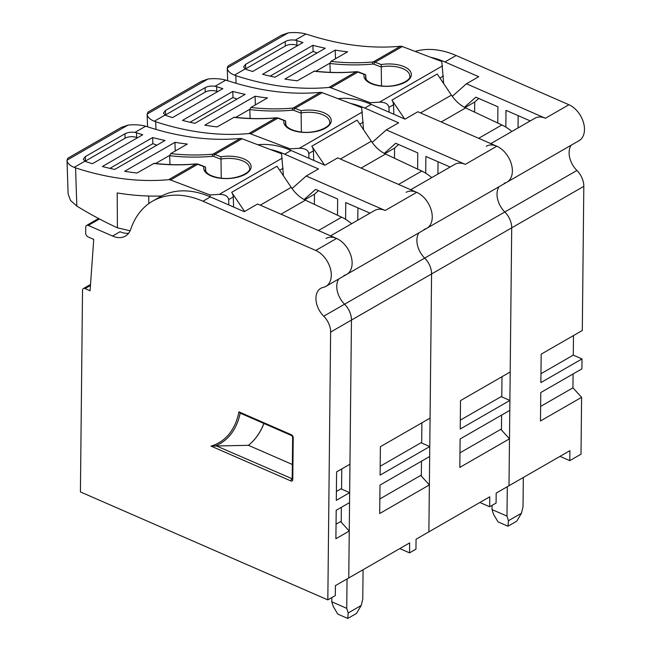 <?xml version="1.0" encoding="UTF-8"?>
<svg xmlns="http://www.w3.org/2000/svg" width="651" height="651" viewBox="0 0 651 651"><rect width="100%" height="100%" fill="white"/><g stroke="black" fill="none" stroke-linecap="round" stroke-linejoin="round"><path stroke-width="0.98" d="M327.827 599.897L335.306 595.592L335.411 585.64L348.765 577.958L349.253 531.045L335.9 538.727L336.193 510.294L349.546 502.613L349.652 492.661L336.298 500.342L336.6 471.91L349.953 464.228L351.459 320.072A16.413 10.839 -119.9 0 0 344.566 304.212A18.562 12.263 60.1 0 1 338.821 278.937A18.562 12.263 60.1 0 0 344.566 304.212L323.734 316.199A16.413 10.839 60.1 0 1 330.627 332.067L327.827 599.897L80.415 491.92L82.531 290.476A3.279 2.165 60.1 0 1 83.385 288.572A3.279 2.165 60.1 0 1 85.053 288.58L90.074 290.769L93.744 239.389L88.137 236.94A3.279 2.165 60.1 0 1 85.672 233.009L85.737 227.183A3.279 2.165 60.1 0 1 86.591 225.425A3.279 2.165 60.1 0 1 88.259 225.425L112.558 236.036A24.787 16.373 -119.9 0 0 125.334 236.134A24.787 16.373 -119.9 0 0 130.786 229.136A99.155 65.491 60.1 0 1 152.586 201.151A99.155 65.491 60.1 0 1 202.949 201.224L315.743 250.456A20.734 13.695 60.1 0 1 330.334 268.424A20.734 13.695 60.1 0 1 325.899 286.375A20.734 13.695 60.1 0 1 323.189 287.408A18.562 12.263 -119.9 0 0 320.772 288.328A18.562 12.263 -119.9 0 0 323.734 316.199M344.021 275.414A20.734 13.695 -119.9 0 0 346.731 274.388A20.734 13.695 -119.9 0 0 351.166 256.437A20.734 13.695 -119.9 0 0 336.575 238.461L257.593 203.991L244.239 211.673L210.428 196.919L202.949 201.224M152.586 201.151L160.065 196.846A99.155 65.491 60.1 0 1 210.428 196.919M120.411 231.894L120.036 231.732A24.787 16.373 -119.9 0 0 120.411 231.894A24.787 16.373 -119.9 0 0 128.638 233.221M292.356 464.488L248.43 445.317L211.03 446.098A81.09 53.561 60.1 0 0 238.901 411.847L291.363 434.746A1.644 0.92 113.6 0 0 291.778 435.641L292.641 437.065L292.201 478.998A1.644 0.822 0.6 0 0 292.771 479.632A2.466 1.627 60.1 0 1 290.883 480.951L211.03 446.098M349.253 531.045L340.587 521.549L336.054 524.161M349.652 492.661L340.929 488.852L336.396 491.464M263.875 423.459A98.496 65.059 60.1 0 1 248.324 445.382M248.43 445.317A98.496 65.059 -119.9 0 0 263.948 423.492M238.901 411.847L240.129 413.1L291.778 435.641M464.432 107.309L475.848 97.178L497.934 106.813L497.763 123.015M530.248 120.915L506.006 110.336L505.835 127.091M452.29 96.348L466.442 83.784L545.424 118.262A20.734 13.695 -119.9 0 0 534.894 118.246L490.813 143.611M474.628 112.135L474.734 101.995L478.745 98.439M465.001 107.602L474.734 101.995M466.442 83.784L478.729 76.712L444.918 61.959A99.155 65.491 60.1 0 0 430.62 57.288M518.163 115.642L518.033 127.946M571.171 145.206A18.562 12.263 -119.9 0 0 576.916 170.481A16.413 10.839 60.1 0 1 583.809 186.349L582.303 330.496L541.176 354.168L540.875 382.601L582.002 358.929L573.279 355.12L573.482 335.574M540.973 373.715L573.279 355.12M573.083 373.959L572.937 387.817L581.603 397.313L540.476 420.985L540.769 392.553L581.904 368.881L582.002 358.929M540.623 406.411L572.937 387.817M502.002 376.709L501.791 396.898M501.604 415.094L501.449 430.002M583.809 186.349L351.459 320.072L348.765 577.958L409.65 542.91L409.552 552.862L415.956 549.167L416.062 539.223L428.879 531.843L429.375 484.93L379.696 513.517L379.997 485.085L429.668 456.497L429.774 446.545L380.103 475.132L380.396 446.7L430.075 418.113L431.58 273.965L428.879 531.843L489.772 496.794L489.666 506.747L496.078 503.06L496.184 493.108L509.001 485.727L509.497 438.815L459.818 467.402L460.119 438.969L509.79 410.382L509.896 400.43L460.224 429.025L460.517 400.593L510.197 371.998L511.702 227.85L509.001 485.727L569.894 450.679L569.788 460.631L560.015 456.367M581.603 397.313L581.009 454.178L569.788 460.631M415.143 51.413A99.155 65.491 60.1 0 1 456.131 55.506L568.925 104.73A20.734 13.695 60.1 0 1 583.516 122.705A20.734 13.695 60.1 0 1 579.081 140.657L506.974 182.158A20.734 13.695 -119.9 0 0 508.504 157.355A20.734 13.695 -119.9 0 0 486.289 146.223M576.916 170.481L504.81 211.982A16.413 10.839 -119.9 0 1 511.702 227.85A16.413 10.839 -119.9 0 0 504.81 211.982A18.562 12.263 60.1 0 1 499.065 186.707A18.562 12.263 60.1 0 0 504.81 211.982L424.688 258.097A18.562 12.263 60.1 0 1 418.943 232.822A18.562 12.263 60.1 0 0 424.688 258.097L344.566 304.212A16.413 10.839 -119.9 0 1 351.459 320.072L330.627 332.067M504.265 183.191A20.734 13.695 -119.9 0 0 506.974 182.158A20.734 13.695 -119.9 0 0 511.409 164.207A20.734 13.695 -119.9 0 0 496.819 146.231L417.836 111.76L405.02 119.141L371.2 104.38L364.796 108.074L398.607 122.827L386.32 129.899L465.302 164.369A20.734 13.695 -119.9 0 0 454.772 164.361L410.7 189.726M492.075 505.363L492.034 509.595L493.466 514.2L498.015 521.866L507.992 526.22L508.423 520.727L521.459 513.224L516.748 521.182L507.992 526.22M508.423 520.727L506.991 516.121L507.3 486.712M523.323 477.484L523.013 506.893L521.459 513.224M492.034 509.595L506.991 516.121M443.656 83.564L441.801 61.528L402.318 46.547A6.567 4.337 -119.9 0 0 400.463 46.254A374.333 247.242 60.1 0 1 307.394 34.446L305.905 33.998C300.583 32.574 294.675 32.208 288.198 32.884L281.549 35.203L228.119 65.963L227.248 67.875L227.671 80.691M393.831 114.259L393.521 104.73L388.924 107.374C388.256 103.9 385.107 102.158 379.484 102.158L370.232 102.728L330.741 87.739A6.567 4.337 -119.9 0 0 328.885 87.454A374.333 247.242 60.1 0 1 235.817 75.638L234.425 75.134L245.15 68.965L243.588 66.939L245.573 64.376L285.203 41.566C288.084 40.093 291.404 39.63 295.172 40.167L305.905 33.998M245.305 69.047A8.211 3.873 178.1 0 1 245.712 68.794L285.35 45.985A8.211 3.873 178.1 0 1 296.913 45.277L297.686 45.57M245.15 68.965L246.444 69.519A374.333 247.242 60.1 0 0 252.661 71.48L302.975 42.518A374.333 247.242 -119.9 0 1 296.766 40.565L295.172 40.167M315.825 71.268L329.951 63.139M366.025 78.893L365.577 74.727L358.611 71.976A1.644 0.96 110.8 0 0 357.985 72.058A6.567 4.337 -119.9 0 0 356.13 71.773A1.644 1.18 84.7 0 1 356.488 71.659C342.849 72.92 328.796 72.733 314.343 71.114L297.255 80.789A374.333 247.242 60.1 0 1 284.894 79.064L335.208 50.103A374.333 247.242 -119.9 0 0 347.569 51.828L330.952 61.389L329.935 63.489L330.22 72.318M365.138 74.45L364.121 74.385A23.721 11.189 178.1 0 0 387.898 86.339A23.721 11.189 178.1 0 0 411.123 72.977A23.721 11.189 178.1 0 0 381.209 64.555L375.074 62.219L402.318 46.547M381.494 85.916L381.209 64.555M234.425 75.134C229.884 73.262 227.5 70.869 227.256 67.956L227.248 67.875M388.924 107.374L389.086 112.184M370.273 103.981L370.232 102.728M274.991 77.2A374.333 247.242 60.1 0 1 262.597 74.279L312.911 45.318A374.333 247.242 -119.9 0 0 325.305 48.239L274.991 77.2M511.865 131.502A42.274 27.92 -119.9 0 0 501.888 124.959L465.652 107.92A29.319 19.359 60.1 0 1 451.444 95.127L437.22 74.019L391.926 100.083L404.653 118.987M393.521 104.73A6.567 4.337 -119.9 0 0 391.926 100.083M335.493 58.777L335.208 50.103M270.165 76.134L313.107 51.421L317.127 52.943M313.107 51.421L312.911 45.318M431.58 273.965A16.413 10.839 -119.9 0 0 424.688 258.097A16.413 10.839 -119.9 0 1 431.58 273.965M424.143 229.298A20.734 13.695 -119.9 0 0 426.853 228.273A20.734 13.695 -119.9 0 0 428.382 203.47A20.734 13.695 -119.9 0 0 406.167 192.33M350.498 103.403A99.155 65.491 60.1 0 1 364.796 108.074M338.056 98.675A99.155 65.491 60.1 0 1 371.2 104.38M489.666 506.747L479.893 502.482M509.896 400.43L501.172 396.622L460.314 420.139M509.497 438.815L500.831 429.318L459.972 452.836M394.482 158.242L394.587 148.086L398.599 144.53M384.847 153.693L394.587 148.086M384.285 153.4L395.702 143.269L417.787 152.912L417.617 169.122M438.042 161.757L437.911 174.061M450.126 167.03L425.884 156.452L425.713 173.207M372.169 142.455L386.32 129.899M421.889 422.825L421.677 443.005M421.482 461.209L421.327 476.109M363.535 129.679L361.679 107.643L322.196 92.662A6.567 4.337 -119.9 0 0 320.341 92.369A374.333 247.242 60.1 0 1 227.272 80.561L225.783 80.106C220.461 78.69 214.561 78.315 208.076 78.991L201.428 81.318L147.997 112.078M313.709 160.374L313.4 150.845L308.81 153.49C308.135 150.015 304.985 148.273 299.362 148.273L290.11 148.835L250.619 133.854A6.567 4.337 -119.9 0 0 248.763 133.569A374.333 247.242 60.1 0 1 155.695 121.753L154.303 121.249L165.029 115.072L163.474 113.046L165.452 110.491L205.081 87.682C207.962 86.209 211.282 85.745 215.05 86.282L225.783 80.106M165.191 115.162A8.211 3.873 178.1 0 1 165.59 114.91L205.228 92.1A8.211 3.873 178.1 0 1 216.791 91.392L217.564 91.677M165.029 115.072L166.322 115.634A374.333 247.242 60.1 0 0 172.539 117.595L222.854 88.634A374.333 247.242 -119.9 0 1 216.645 86.673L215.05 86.282M235.703 117.383L249.829 109.254M285.903 125.008L285.464 120.834L278.49 118.083A1.644 0.96 110.8 0 0 277.863 118.173A6.567 4.337 -119.9 0 0 276.008 117.888A1.644 1.18 84.7 0 1 276.366 117.774C262.727 119.027 248.682 118.848 234.222 117.221L217.133 126.904A374.333 247.242 60.1 0 1 204.772 125.179L255.086 96.218A374.333 247.242 -119.9 0 0 267.447 97.943L250.838 107.505L249.813 109.604L250.106 118.433M285.016 120.565L283.999 120.5A23.721 11.189 178.1 0 0 307.777 132.454A23.721 11.189 178.1 0 0 331.001 119.084A23.721 11.189 178.1 0 0 301.087 110.662L294.952 108.335L322.196 92.662M301.372 132.023L301.087 110.662M154.303 121.249C149.763 119.377 147.378 116.985 147.134 114.071L147.997 112.07M308.81 153.49L308.965 158.299M290.151 150.096L290.11 148.835M194.869 123.316A374.333 247.242 60.1 0 1 182.475 120.394L232.789 91.433A374.333 247.242 -119.9 0 0 245.183 94.354L194.869 123.316M431.743 177.617A42.274 27.92 -119.9 0 0 421.767 171.067L385.53 154.035A29.319 19.359 60.1 0 1 371.322 141.243L357.106 120.126L311.805 146.198L324.532 165.094M313.4 150.845A6.567 4.337 -119.9 0 0 311.805 146.198M255.371 104.892L255.086 96.218M190.043 122.25L232.985 97.536L237.005 99.058M232.985 97.536L232.789 91.433M292.047 188.57L306.198 176.014L385.189 210.485A20.734 13.695 -119.9 0 0 374.659 210.468L330.578 235.841M325.899 286.375L346.731 274.388A20.734 13.695 -119.9 0 0 348.261 249.585A20.734 13.695 -119.9 0 0 326.045 238.445M346.731 274.388L426.853 228.273A20.734 13.695 -119.9 0 0 431.287 210.322A20.734 13.695 -119.9 0 0 416.697 192.346L337.714 157.876L324.898 165.256L291.078 150.495L284.674 154.189L318.485 168.943L306.198 176.014M270.377 149.51A99.155 65.491 60.1 0 1 284.674 154.189M257.934 144.791A99.155 65.491 60.1 0 1 291.078 150.495M409.552 552.862L399.771 548.598M429.774 446.545L421.051 442.737L380.192 466.254M429.375 484.93L420.709 475.433L379.85 498.951M314.36 204.357L314.466 194.201L318.477 190.645M304.725 199.808L314.466 194.201M304.163 199.515L315.58 189.384L337.666 199.027L337.495 215.229M357.92 207.872L357.79 220.176M370.012 213.146L345.762 202.567L345.591 219.322M341.767 468.94L341.555 489.121M341.36 507.324L341.205 522.224M331.831 597.585L331.79 601.817L333.231 606.431L337.779 614.096L347.748 618.45L348.187 612.957L361.215 605.454L356.504 613.405L347.748 618.45M348.187 612.957L346.747 608.351L347.056 578.934M363.079 569.715L362.77 599.123L361.215 605.454M331.79 601.817L346.747 608.351M283.413 175.794L281.558 153.758L242.074 138.769A6.567 4.337 -119.9 0 0 240.219 138.484A374.333 247.242 60.1 0 1 147.15 126.676L145.661 126.221C140.339 124.805 134.44 124.431 127.954 125.106L121.306 127.433M130.119 230.796L117.408 227.817L117.204 192.932A391.161 258.357 -119.9 0 0 161.611 196M148.802 203.6L148.754 196.016M233.603 207.034L233.278 196.96L228.688 199.605C228.013 196.13 224.864 194.389 219.241 194.38L209.988 194.95L170.505 179.969A6.567 4.337 -119.9 0 0 168.642 179.684A374.333 247.242 60.1 0 1 75.573 167.868L74.181 167.364L84.907 161.188L83.352 159.161L85.33 156.606L124.959 133.797C127.84 132.324 131.16 131.86 134.936 132.397L145.661 126.221M85.069 161.277A8.211 3.873 178.1 0 1 85.468 161.025L125.106 138.215A8.211 3.873 178.1 0 1 136.677 137.499L137.442 137.792M84.907 161.188L86.209 161.749A374.333 247.242 60.1 0 0 92.418 163.71L142.732 134.749A374.333 247.242 -119.9 0 1 136.523 132.788L134.936 132.397M155.581 163.499L169.708 155.369M205.789 171.123L205.342 166.949L198.368 164.198A1.644 0.96 110.8 0 0 197.741 164.288A6.567 4.337 -119.9 0 0 195.886 164.003A1.644 1.18 84.7 0 1 196.244 163.889C182.606 165.142 168.56 164.963 154.1 163.336L137.011 173.02A374.333 247.242 60.1 0 1 124.65 171.286L174.964 142.333A374.333 247.242 -119.9 0 0 187.325 144.058L170.717 153.62L169.691 155.719L169.984 164.548M204.902 166.68L203.877 166.615A23.721 11.189 178.1 0 0 227.655 178.569A23.721 11.189 178.1 0 0 250.879 165.199A23.721 11.189 178.1 0 0 220.966 156.777L214.838 154.45L242.074 138.769M221.25 178.138L220.966 156.777M74.181 167.364C69.641 165.492 67.256 163.1 67.012 160.179L67.875 158.185L121.314 127.433M228.688 199.605L228.859 204.959M75.573 167.868L76.818 206.074L70.503 200.402L68.111 193.9L67.012 160.097M210.045 196.757L209.988 194.95M114.747 169.423A374.333 247.242 60.1 0 1 102.353 166.51L152.668 137.548A374.333 247.242 -119.9 0 0 165.069 140.47L114.747 169.423M351.621 223.724A42.274 27.92 -119.9 0 0 341.645 217.182L305.417 200.15A29.319 19.359 60.1 0 1 291.2 187.358L276.984 166.241L231.683 192.314L244.589 211.477M233.278 196.96A6.567 4.337 -119.9 0 0 231.683 192.314M76.818 206.074A400.544 264.55 -119.9 0 0 117.408 227.817M175.249 151.008L174.964 142.333M109.921 168.365L152.863 143.651L156.891 145.173M152.863 143.651L152.668 137.548M336.575 238.461L315.743 250.456M120.036 231.732L112.558 236.036M99.457 218.98L88.259 225.425M90.456 285.464L85.053 288.58M292.201 478.778L216.596 446.016M292.201 478.965A0.822 0.545 60.1 0 1 291.965 478.916A1.644 0.92 113.6 0 0 290.883 480.951M240.186 413.116A82.433 54.448 60.1 0 1 214.822 446.122M291.363 434.746A2.466 1.627 60.1 0 1 293.21 437.692A1.644 0.822 -179.4 0 1 292.641 437.065M293.21 437.692L292.771 479.632M568.925 104.73L545.424 118.262M456.131 55.506L444.918 61.959M439.921 78.022L443.412 76.021M245.712 68.794L245.573 64.376M296.913 45.277L296.766 40.565M285.35 45.985L285.203 41.566M329.935 63.489A375.977 248.332 60.1 0 0 372.665 64.067A4.923 3.255 60.1 0 1 374.056 64.286L380.876 66.874A22.077 10.416 178.1 0 1 409.772 75.89C412.042 79.821 396.451 88.341 380.363 85.777C367.571 83.743 365.309 78.82 365.634 77.323A22.077 10.416 178.1 0 1 365.919 75.483M330.741 87.739L357.985 72.058L364.121 74.385M313.863 71.228A374.333 247.242 -119.9 0 0 356.13 71.773L328.885 87.454M372.665 64.067A1.644 1.18 -95.3 0 1 373.218 61.935A374.333 247.242 60.1 0 1 330.952 61.389M374.056 64.286A1.644 0.96 -69.2 0 1 375.074 62.219A6.567 4.337 60.1 0 0 373.218 61.935L400.463 46.254M227.256 67.956L288.198 32.884M235.817 75.638L236.069 83.279M379.484 102.158L442.509 65.881M420.513 112.932L451.444 95.127M441.232 121.973L465.652 107.92M478.672 138.313L501.888 124.959M496.819 146.231L465.302 164.369M359.8 124.138L363.291 122.128M165.59 114.91L165.452 110.491M216.791 91.392L216.645 86.673M205.228 92.1L205.081 87.682M249.813 109.604A375.977 248.332 60.1 0 0 292.543 110.182A4.923 3.255 60.1 0 1 293.935 110.401L300.754 112.989A22.077 10.416 178.1 0 1 329.65 122.006C331.92 125.936 316.329 134.456 300.241 131.893C287.449 129.858 285.187 124.935 285.512 123.438A22.077 10.416 178.1 0 1 285.797 121.591M250.619 133.854L277.863 118.173L283.999 120.5M233.742 117.343A374.333 247.242 -119.9 0 0 276.008 117.888L248.763 133.569M292.543 110.182A1.644 1.18 -95.3 0 1 293.096 108.05A374.333 247.242 60.1 0 1 250.838 107.505M293.935 110.401A1.644 0.96 -69.2 0 1 294.952 108.335A6.567 4.337 60.1 0 0 293.096 108.05L320.341 92.369M147.134 114.071L208.076 78.991M155.695 121.753L155.947 129.394M299.362 148.273L362.387 111.996M340.392 159.047L371.322 141.243M361.11 168.088L385.53 154.035M398.55 184.428L421.767 171.067M416.697 192.346L385.189 210.485M279.678 170.253L283.169 168.243M85.468 161.025L85.33 156.606M136.677 137.499L136.523 132.788M125.106 138.215L124.959 133.797M169.691 155.719A375.977 248.332 60.1 0 0 212.421 156.297A4.923 3.255 60.1 0 1 213.813 156.509L220.632 159.096A22.077 10.416 178.1 0 1 249.528 168.113C251.799 172.051 236.215 180.571 220.119 178.008C207.327 175.973 205.065 171.05 205.391 169.553A22.077 10.416 178.1 0 1 205.675 167.706M170.505 179.969L197.741 164.288L203.877 166.615M153.62 163.458A374.333 247.242 -119.9 0 0 195.886 164.003L168.642 179.684M212.421 156.297A1.644 1.18 -95.3 0 1 212.975 154.165A374.333 247.242 60.1 0 1 170.717 153.62M213.813 156.509A1.644 0.96 -69.2 0 1 214.838 154.45A6.567 4.337 60.1 0 0 212.975 154.165L240.219 138.484M67.012 160.179L127.954 125.106M219.241 194.38L282.274 158.103M260.27 205.163L291.2 187.358M280.996 214.203L305.417 200.15M318.429 230.544L341.645 217.182M86.591 225.425L98.586 218.516M83.385 288.572L90.53 284.463M356.488 71.659L358.611 71.976M426.853 228.273L506.974 182.158M276.366 117.774L278.49 118.083M147.134 113.99L147.549 126.799M196.244 163.889L198.368 164.198"/></g></svg>
